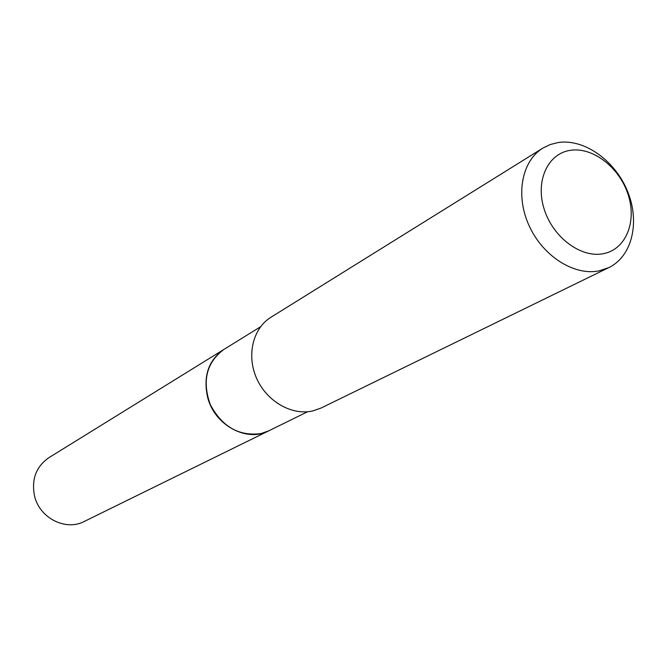 <?xml version="1.0" encoding="UTF-8"?>
<svg xmlns="http://www.w3.org/2000/svg" width="667" height="667" viewBox="0 0 667 667"><rect width="100%" height="100%" fill="white"/><g stroke="black" fill="none" stroke-linecap="round" stroke-linejoin="round"><path stroke-width="1" d="M223.787 349.5L48.916 457.662C35.901 466.817 31.149 479.773 34.667 496.515C39.928 518.326 65.933 531.224 84.217 521.477L268.768 430.824M223.753 349.516C208.254 360.505 202.918 376.605 207.745 397.807C214.882 425.463 246.982 442.529 268.734 430.84M260.58 326.747L223.812 349.483C206.428 362.606 201.926 380.999 210.305 404.661C222.236 426.905 239.178 436.526 261.13 433.533L268.801 430.807L307.595 411.747M603.402 253.677C625.871 249.458 637.085 221.736 628.139 194.639C619.518 167.475 592.813 146.757 570.368 150.325C547.79 153.477 535.117 180.999 544.18 209.163C552.91 237.385 581.074 258.304 603.402 253.677M599.099 270.86L608.896 267.567C632.233 256.261 640.203 221.944 627.539 191.279C615.116 160.539 584.292 138.553 558.171 142.53L550.167 144.556L542.821 148.132C521.627 161.047 515.199 195.539 529.156 225.83C542.905 256.195 574.237 276.055 599.099 270.86M542.821 148.132L270.935 317.267C252.868 328.331 246.315 355.478 256.67 378.472C266.85 401.534 291.938 415.841 312.84 410.922L321.127 408.004L608.896 267.567"/></g></svg>
